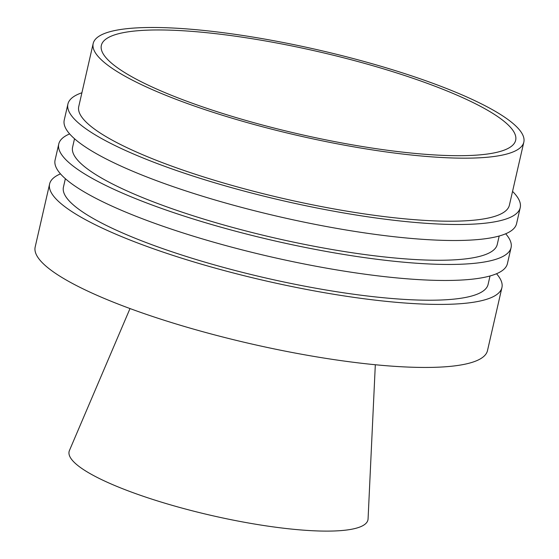 <?xml version="1.0" encoding="UTF-8"?>
<svg xmlns="http://www.w3.org/2000/svg" width="559" height="559" viewBox="0 0 559 559"><rect width="100%" height="100%" fill="white"/><g stroke="black" fill="none" stroke-linecap="round" stroke-linejoin="round"><path stroke-width="0.84" d="M69.644 133.908A232.013 46.201 12.9 0 0 58.758 144.019A232.013 46.201 12.9 0 0 274.602 240.852A232.013 46.201 12.9 0 0 511.08 247.616A232.013 46.201 12.9 0 0 505.678 233.774M58.758 144.019L55.089 160.028A232.013 46.201 12.9 0 0 270.94 256.867A232.013 46.201 12.9 0 0 507.411 263.624L511.08 247.616M74.522 138.744L72.586 147.192A217.828 43.378 12.9 0 0 275.238 238.099A217.828 43.378 12.9 0 0 497.251 244.451L499.187 236.003M81.9 92.766A232.013 46.201 12.9 0 0 67.912 104.058L64.243 120.073A232.013 46.201 12.9 0 0 280.087 216.906A232.013 46.201 12.9 0 0 516.565 223.663L520.226 207.655A232.013 46.201 12.9 0 0 512.547 191.402M67.912 104.058A232.013 46.201 12.9 0 0 283.755 200.898A232.013 46.201 12.9 0 0 520.226 207.655M93.185 43.511L78.749 106.545A220.896 43.986 12.9 0 0 284.252 198.738A220.896 43.986 12.9 0 0 509.396 205.174L523.825 142.147A220.896 43.986 12.9 0 0 447.899 89.042A220.896 43.986 12.9 0 0 222.391 32.604A220.896 43.986 12.9 0 0 93.185 43.511A220.896 43.986 12.9 0 0 298.688 135.704A220.896 43.986 12.9 0 0 523.825 142.147M442.609 89.181A212.518 42.316 12.9 0 0 206.676 32.695A212.518 42.316 12.9 0 0 103.757 54.754A212.518 42.316 12.9 0 0 299.058 134.083A212.518 42.316 12.9 0 0 509.417 147.667A212.518 42.316 12.9 0 0 442.609 89.181M130.009 308.554L69.442 450.505A153.278 30.521 12.9 0 0 211.7 515.517A153.278 30.521 12.9 0 0 368.074 518.899L375.32 364.741M60.491 173.87A232.013 46.201 12.9 0 0 49.604 183.981L35.175 247.008A232.013 46.201 12.9 0 0 251.019 343.848A232.013 46.201 12.9 0 0 487.49 350.605L501.926 287.578A232.013 46.201 12.9 0 0 496.525 273.735M49.604 183.981A232.013 46.201 12.9 0 0 265.455 280.814A232.013 46.201 12.9 0 0 501.926 287.578M65.368 178.705L63.433 187.146A217.828 43.378 12.9 0 0 266.084 278.061A217.828 43.378 12.9 0 0 488.098 284.412L490.033 275.964"/></g></svg>

